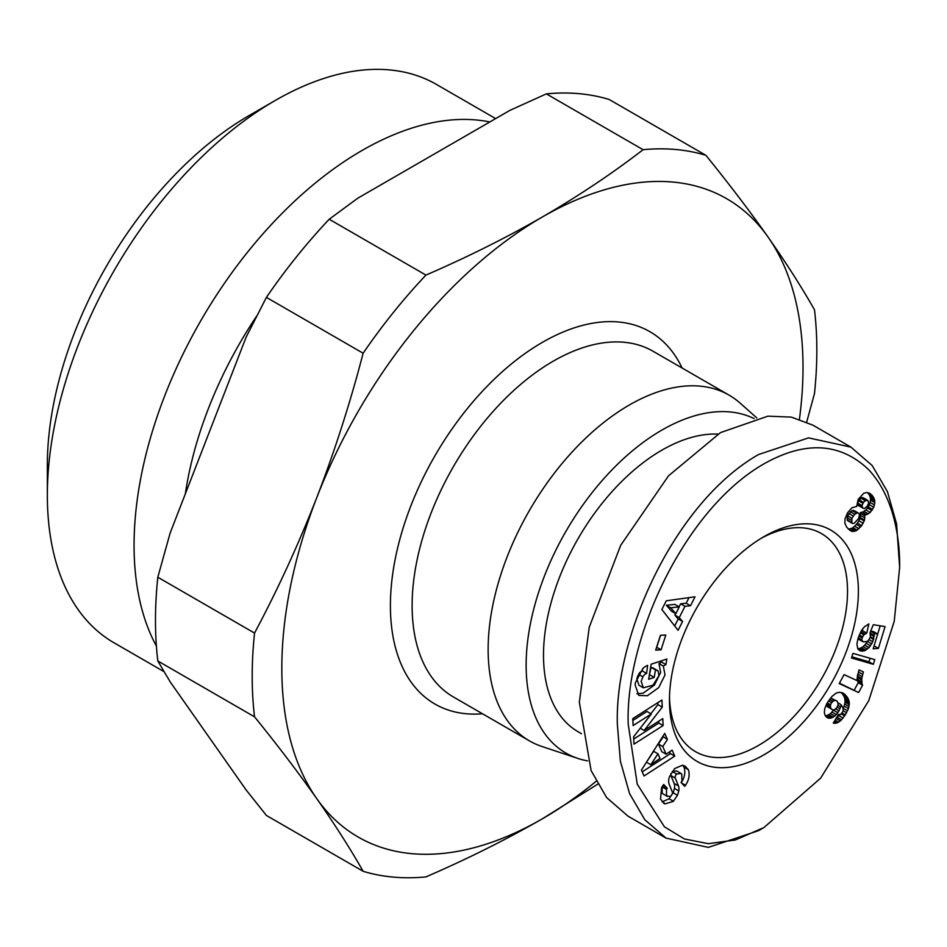 <?xml version="1.0" encoding="UTF-8"?>
<svg xmlns="http://www.w3.org/2000/svg" width="947" height="947" viewBox="0 0 947 947"><rect width="100%" height="100%" fill="white"/><g stroke="black" fill="none" stroke-linecap="round" stroke-linejoin="round"><path stroke-width="1.42" d="M899.65 567.395L894.24 621.268L868.766 700.65L820.611 778.197L763.933 827.548L735.369 839.965L708.368 843.682L684.444 838.983L664.392 826.79L637.248 784.152L628.204 724.112C625.032 634.549 689.712 497.542 774.977 458.182C811.484 441.207 842.676 445.007 868.577 469.594C894.939 497.755 900.017 541.353 899.65 567.395L896.584 523.869L887.446 491.682L872.187 465.522L850.927 447.126L812.94 425.179L791.396 417.118L767.946 416.159L720.489 432.613L668.535 475.808L620.687 545.318L589.247 627.222L579.339 702.177L591.106 770.562L606.613 797.552L628.05 816.172L666.049 838.119L644.812 819.735L629.566 793.598L620.368 761.116L617.337 724.112C614.828 635.283 674.501 502.526 758.5 454.548L808.56 437.869L850.927 447.126M763.933 827.548L758.511 830.685L708.309 847.376L666.049 838.107M636.858 693.784L643.049 693.216L654.401 685.083L660.663 672.441L659.005 663.563L663.338 666.072L665.007 674.951L658.745 687.593L647.393 695.725L638.763 695.406L635.106 684.811L635.484 682.527L642.942 668.393A13.992 8.085 -60 0 1 647.618 665.386L646.588 673.424A5.67 3.279 120 0 0 642.883 676.845L641.178 681.355L643.344 687.806L652.992 685.214L658.923 675.744L658.212 671.032L653.016 667.895M649.334 675.093L651.134 667.315L655.478 669.825L654.199 677.436L648.624 679.271L651.157 664.214L666.854 659.041L665.919 664.569L663.338 666.072M651.134 667.315L653.868 668.523M658.212 671.032L655.478 669.825M643.344 687.806L639 685.297L636.834 678.845L637.876 675.625M663.314 802.973L664.901 803.896L660.509 799.09L661.622 787.383L663.681 784.471L667.315 788.271L666.475 789.443L666.546 795.847L670.038 796.522A3.03 1.752 120 0 0 670.287 796.391A3.03 1.752 120 0 0 672.287 791.893L669.174 784.258A11.352 6.546 -60 0 1 669.482 776.67L674.631 768.597L682.527 765.212L685.001 766.111L688.362 769.662C689.972 774.8 689.037 779.973 685.557 785.158L684.728 786.318L681.035 782.435L681.958 781.133L681.769 774.066L680.94 773.415L676.703 774.019A3.03 1.752 120 0 0 675.282 778.103L678.454 785.892A11.352 6.546 -60 0 1 678.798 790.934L677.496 795.291L673.27 801.411L664.901 803.896L663.516 803.115M662.131 801.849L668.925 798.901L673.151 792.781L677.496 795.291M681.213 782.648C684.705 777.463 685.628 772.29 684.018 767.153L688.362 769.662M587.625 760.891A191.945 110.823 -60 0 1 577.871 758.429L541.933 746.485A199.628 115.25 -60 0 1 529.48 740.897A199.628 115.25 -60 0 1 498.88 580.937A199.628 115.25 -60 0 1 629.282 405.032A199.628 115.25 -60 0 1 729.095 395.148A199.628 115.25 -60 0 1 740.163 403.138L756.854 417.97M577.871 758.429A191.945 110.823 -60 0 1 533.623 609.548A191.945 110.823 -60 0 1 661.858 430.104A191.945 110.823 -60 0 1 754.12 418.61M717.956 434.105A167.37 96.63 120 0 0 661.858 450.168A167.37 96.63 120 0 0 552.515 597.664A167.37 96.63 120 0 0 578.167 731.782L581.494 733.7M256.684 316.061A279.472 161.357 120 0 0 185.328 493.872M489.812 121.962A322.394 186.133 120 0 0 362.026 150.49A322.394 186.133 120 0 0 156.397 646.067M495.636 118.6L436.508 84.461A322.394 186.133 120 0 0 275.317 100.429L275.317 100.429A322.394 186.133 120 0 0 47.35 495.269A322.394 186.133 120 0 0 114.125 642.859L164.044 671.672M275.305 100.429L249.25 115.475A285.532 164.861 120 0 0 47.35 465.178L47.35 495.269M763.921 536.677L763.921 536.677A133.598 77.133 -60 0 1 858.384 591.212A133.598 77.133 -60 0 1 763.921 754.83A133.598 77.133 -60 0 1 669.458 700.295A133.598 77.133 -60 0 1 763.921 536.677L763.921 536.677M669.505 697.087A125.915 72.694 120 0 0 695.536 751.669A125.915 72.694 120 0 0 758.5 745.431A125.915 72.694 120 0 0 840.758 634.466A125.915 72.694 120 0 0 821.451 533.575A125.915 72.694 120 0 0 761.163 538.31M799.434 419.201A368.537 212.779 120 0 0 768.1 237.117A368.537 212.779 120 0 0 542.418 216.958A368.537 212.779 120 0 0 316.736 497.708A368.537 212.779 120 0 0 316.736 798.617A368.537 212.779 120 0 0 542.418 818.776A368.537 212.779 120 0 0 596.077 781.346M806.714 421.995L814.491 393.538A399.243 230.5 -60 0 0 814.491 309.799C801.636 287.154 786.176 262.935 768.1 237.117C749.799 211.181 729.072 183.919 705.906 155.32A399.243 230.5 120 0 0 643.096 149.709C612.247 173.479 578.688 195.899 542.418 216.958C505.935 237.898 467.108 257.276 425.937 275.092A399.243 230.5 120 0 0 363.127 353.219C350.283 402.605 334.812 450.772 316.736 497.708C298.435 544.525 277.708 589.65 254.542 633.069A399.243 230.5 -60 0 0 254.542 716.82C277.708 745.407 298.435 772.681 316.736 798.617C334.812 824.435 350.283 848.654 363.127 871.287A399.243 230.5 120 0 0 425.937 876.898C467.108 859.095 505.935 839.717 542.418 818.776L597.652 784.234M643.096 149.709L546.372 93.871L509.853 110.397L357.836 198.16L329.213 219.242L425.937 275.092M363.127 353.219L266.403 297.382L246.161 337.073L170.164 532.972L157.818 577.232L254.542 633.069M329.213 219.242A399.243 230.5 120 0 0 266.403 297.382M546.372 93.871A399.243 230.5 120 0 1 609.181 99.482L705.906 155.32M254.542 716.82L157.818 660.97L170.164 681.864L246.161 789.999L266.403 815.45L363.127 871.287M157.818 577.232A399.243 230.5 120 0 0 157.818 660.97M633.969 744.153L633.626 736.754L651.287 713.979L633.105 725.58L632.774 718.631L661.929 700.034L662.261 707.137L644.149 730.504L662.805 718.607L663.125 725.544L633.969 744.153M660.426 635.307L665.8 635.011L661.065 649.82L655.691 650.116L660.426 635.307M684.965 606.317L679.236 617.633L682.562 621.481L678.088 630.323L661.87 609.513L666.274 600.8L695.051 596.788L690.517 605.76L684.965 606.317L680.621 603.807L679.106 606.802M662.77 746.544L666.143 754.226L672.121 750.142L674.749 756.144L644.043 775.972L641.45 770.065L664.747 733.392L667.434 739.477L662.77 746.544L658.425 744.046L661.799 751.717L666.143 754.226M870.092 632.584L873.3 624.7L885.078 626.594L878.402 648.375L873.17 648.802L877.68 634.052L874.377 633.543L872.743 641.77L869.157 647.488L864.173 650.897L859.864 650.707L857.804 648.873L856.917 643.996L858.077 638.349L861.462 630.513L864.351 626.902L868.873 623.895L866.73 633.129L863.853 634.904L862.101 637.923L861.841 639.912L863.096 641.817L866.694 641.593L868.363 640.492L870.376 637.047L870.092 632.584M848.488 708.593L845.292 714.878L841.54 719.767L838.616 722.182L835.207 723.319L833.265 723.07L838.486 714.44L840.474 714.63L843.114 711.197L843.008 707.942L841.303 705.042L839.03 710.795L836.355 714.535L833.218 717.151L830.128 718.252L827.394 717.826L825.239 715.683L824.364 712.736L824.719 708.699L827.11 703.017L832.046 696.341L836.237 693.074L839.492 692.245L843.765 693.559L847.802 697.88L849.305 702.236L848.488 708.593L844.144 706.083L844.688 704.059L849.021 706.569M852.927 653.359L874.791 659.621L873.347 664.321L851.519 657.987L852.927 653.359M861.983 683.545L862.587 685.19L858.633 692.541L839.243 683.58L844.073 674.607L856.775 680.479L859 669.884L863.356 671.897L861.77 678.573L861.983 683.545L857.639 681.035L857.366 679.295L861.711 681.804M866.6 514.671L864.729 515.085L864.54 520.081L861.723 525.644L856.052 530.805L852.56 531.48L850.37 530.675L846.748 527.266L844.89 523.253L844.984 518.956L847.565 512.789L851.945 507.77L856.68 506.444L858.171 499.436L863.688 493.328L866.671 492.487L869.441 493.186L872.992 496.406L874.495 499.566L874.815 502.585L873.761 507.225L870.246 512.386L866.6 514.671L862.255 512.173L863.972 511.38L868.316 513.89M659.005 663.563L661.574 662.06L665.919 664.569M661.574 662.06L661.811 660.71M649.855 674.927L654.199 677.436M646.588 673.424L642.244 670.914A5.67 3.279 120 0 0 639.024 673.577M642.244 670.914L646.623 673.412M642.279 670.902L642.646 668.724M673.151 792.781L674.453 788.425A11.352 6.546 120 0 0 674.11 783.394L670.938 775.593L675.282 778.103M676.703 774.019L672.358 771.509A3.03 1.752 120 0 0 672.228 771.639M671.08 773.403A3.03 1.752 120 0 0 670.938 775.593M672.358 771.509L676.596 770.905L680.94 773.415M684.018 767.153L682.657 765.235M667.268 796.415L662.202 793.349L662.131 786.933L662.971 785.773L667.315 788.271M651.287 713.979L646.943 711.469L632.856 720.454M633.732 739.027L658.781 723.046L663.125 725.544M658.781 723.046L658.698 721.223M640.231 728.243L644.149 730.504M650.861 713.73L657.916 704.627L662.261 707.137M657.916 704.627L657.834 702.65M661.065 649.82L656.721 647.31L660.568 635.295M682.562 621.481L678.218 618.971L674.891 615.124L679.236 617.633M675.673 613.597L674.891 615.124M689.014 597.628L686.173 603.251L690.517 605.76M686.173 603.251L680.621 603.807M674.69 625.955L678.218 618.971M662.841 736.399L667.434 739.477M663.089 736.967L658.425 744.046M642.232 771.841L670.417 753.634L674.749 756.144M670.417 753.634L669.624 751.847M862.172 641.024L858.751 639.308L863.096 641.817M858.254 637.84L861.841 639.912M858.846 636.053L862.101 637.923M859.284 634.94L862.528 636.81M860.219 632.797L863.853 634.904M860.882 631.566L864.99 633.934M861.06 631.235L862.397 630.619L866.73 633.129M862.397 630.619L862.871 628.548M858.361 649.524L861.166 651.145M857.722 648.659L862.658 651.193M858.313 648.683L859.829 648.387L864.173 650.897M859.829 648.387L861.439 647.724L865.783 650.234M861.439 647.724L863.048 646.623L867.381 649.133M863.048 646.623L864.635 645.156L868.979 647.665M864.635 645.156L869.157 647.488M864.812 644.978L866.197 643.262L870.542 645.771M866.197 643.262L867.405 641.356L871.749 643.865M869.003 639.616L872.743 641.77M870.175 637.509L873.572 639.462M870.423 636.727L873.809 638.68M870.695 634.502L874.223 636.538M870.34 633.247L874.341 635.555M870.589 631.365L874.377 633.543M870.684 631.14L873.347 631.542L877.68 634.052M874.057 645.878L878.402 648.375M877.68 634.04L880.201 625.813M846.606 712.76L843.161 710.771M843.15 708.486L847.672 710.641M843.327 708.143L844.144 706.083M844.688 704.059L844.984 702.118L849.329 704.627M844.984 702.118L845.02 701.313L849.364 703.822M845.02 701.313L844.961 699.726L849.305 702.236M844.961 699.726L844.677 698.235L849.021 700.744M844.677 698.235L844.168 696.779L848.512 699.288M844.168 696.779L843.457 695.37L847.802 697.88M843.457 695.37L842.522 693.997L846.867 696.507M842.522 693.997L841.386 692.683L845.73 695.181M841.599 692.529L844.984 694.482M842.546 692.849L843.765 693.559M826.021 716.713L828.684 718.24M825.287 715.743L830.128 718.252M825.784 715.743L827.335 715.376L831.667 717.885M827.335 715.376L828.874 714.642L833.218 717.151M828.874 714.642L830.483 713.505L834.828 716.015M830.483 713.505L832.011 712.026L836.355 714.535M832.011 712.026L833.49 710.167L837.835 712.677M835.81 708.948L839.03 710.795M837.184 707.125L839.989 708.747M838 705.337L840.581 706.829M838.083 702.934L840.972 704.604M833.656 722.431L835.207 723.319M834.153 721.59L836.71 723.07M834.271 721.413L836.982 722.975M835.053 720.122L838.616 722.182M836.047 718.465L840.332 720.939M836.189 718.24L837.195 717.258L841.54 719.767M837.195 717.258L838.675 715.506L843.019 718.015M841.338 713.884L844.665 715.814M838.675 715.506L839.338 714.618M842.179 713.079L845.292 714.878M873.347 664.321L869.003 661.811L870.092 658.272M851.862 656.839L869.003 661.811M862.587 685.19L858.242 682.68L862.539 685.083M858.195 682.574L857.639 681.035M857.366 679.295L857.319 677.377L861.663 679.887M857.319 677.377L857.426 676.063L861.77 678.573M857.769 674.11L862.101 676.62M857.426 676.063L857.733 674.288M858.384 671.92L862.622 674.371M839.456 683.178L858.633 692.541M854.289 690.032L858.242 682.68M864.848 515.772L860.503 513.262L864.729 515.085M860.385 512.576L862.255 512.173M863.972 511.38L868.423 513.83M864.078 511.321L865.901 509.877L870.246 512.386M865.901 509.877L867.559 507.959L871.903 510.469M867.559 507.959L868.245 506.917L872.589 509.427M868.245 506.917L869.417 504.715L873.761 507.225M869.417 504.715L870.163 502.419L874.507 504.929M870.163 502.419L870.471 500.075L874.815 502.585M870.471 500.075L870.471 498.702L874.815 501.212M870.471 498.702L870.163 497.057L874.495 499.566M870.163 497.057L869.547 495.447L873.892 497.956M869.547 495.447L868.648 493.896L872.992 496.406M868.648 493.896L867.63 492.641L871.974 495.151M868.991 493.02L870.826 494.074M849.601 530.131L851.613 531.291M848.252 528.982L852.56 531.48M848.228 528.971L849.944 528.911L854.289 531.421M849.944 528.911L851.708 528.296L856.052 530.805M851.708 528.296L852.868 527.645L857.213 530.154M852.868 527.645L854.668 526.236L859.012 528.746M854.668 526.236L856.384 524.389L860.728 526.899M856.384 524.389L857.39 523.135L861.723 525.644M857.39 523.135L858.87 520.791L863.214 523.3M858.87 520.791L859.912 518.459L864.256 520.968M859.912 518.459L860.196 517.571L864.54 520.081M860.196 517.571L860.598 515.393L864.942 517.891M860.598 515.393L860.503 513.262M666.345 605.251L671.482 611.182L675.815 613.692L679.259 606.897L674.915 604.387L666.345 605.251L670.689 607.761L675.815 613.692M653.643 751.302L646.446 762.205L650.79 764.714L660.012 758.417L657.976 753.812L653.643 751.302M826.198 704.757L827.133 706.521L832.744 709.848L834.2 709.871L836.852 707.752L838.225 704.272L837.231 701.265L830.685 697.939M867.523 500.241L863.179 497.731L861.592 497.708L858.538 500.738L857.686 503.046L858.302 505.568L864.173 508.622L867.18 506.373L868.624 503.082L868.399 501.176L865.937 500.217L863.451 502.372L862.03 505.544L862.646 508.077M858.846 513.333L854.514 510.824L852.099 510.575L847.565 515.772L847.494 520.542L852.537 523.466L854.241 523.265L858.633 518.459L859.45 514.919L858.846 513.333L857.485 512.812L854.703 514.245L851.909 518.281L851.838 523.052L847.494 520.542M679.259 606.897L670.689 607.761M657.976 753.812L650.79 764.714M829.454 699.525L832.78 701.455L831.644 702.71L828.483 700.887M830.472 698.176L834.437 700.472L832.78 701.455M830.531 698.105L834.437 700.472M835.964 700.449L834.567 700.437M827.133 706.521L832.744 709.848M827.086 706.474L831.466 709.031M826.234 705.089L830.578 707.598L831.419 708.983M826.66 703.881L830.377 706.024L830.578 707.598M827.24 702.804L830.626 704.757L830.377 706.024M831.644 702.71L830.626 704.757M857.662 503.78L862.007 506.29M857.686 503.046L862.03 505.544M858.538 500.738L862.883 503.248M859.107 499.862L863.451 502.372M860.823 498.122L865.156 500.632M861.592 497.708L865.937 500.217M847.068 519.761L851.412 522.27M847.009 517.678L851.353 520.175M847.565 515.772L851.909 518.281M848.867 513.475L853.211 515.985M850.359 511.735L854.703 514.245M852.099 510.575L856.443 513.073M853.14 510.303L857.485 512.812M851.838 523.052L852.537 523.466M669.067 798.747L673.412 801.257M482.508 713.778A214.981 124.116 -60 0 1 393.514 568.52A214.981 124.116 -60 0 1 542.418 342.341A214.981 124.116 -60 0 1 682.124 368.028M529.48 740.897L453.471 697.016A199.628 115.25 -60 0 1 422.871 537.056A199.628 115.25 -60 0 1 553.285 361.15A199.628 115.25 -60 0 1 653.087 351.266L729.095 395.148M638.562 674.347L642.883 676.845M674.453 788.425L678.798 790.934M674.11 783.394L678.454 785.892M681.651 783.086L685.474 785.288M662.131 786.933L666.475 789.443M249.25 115.475L275.317 100.429"/></g></svg>
